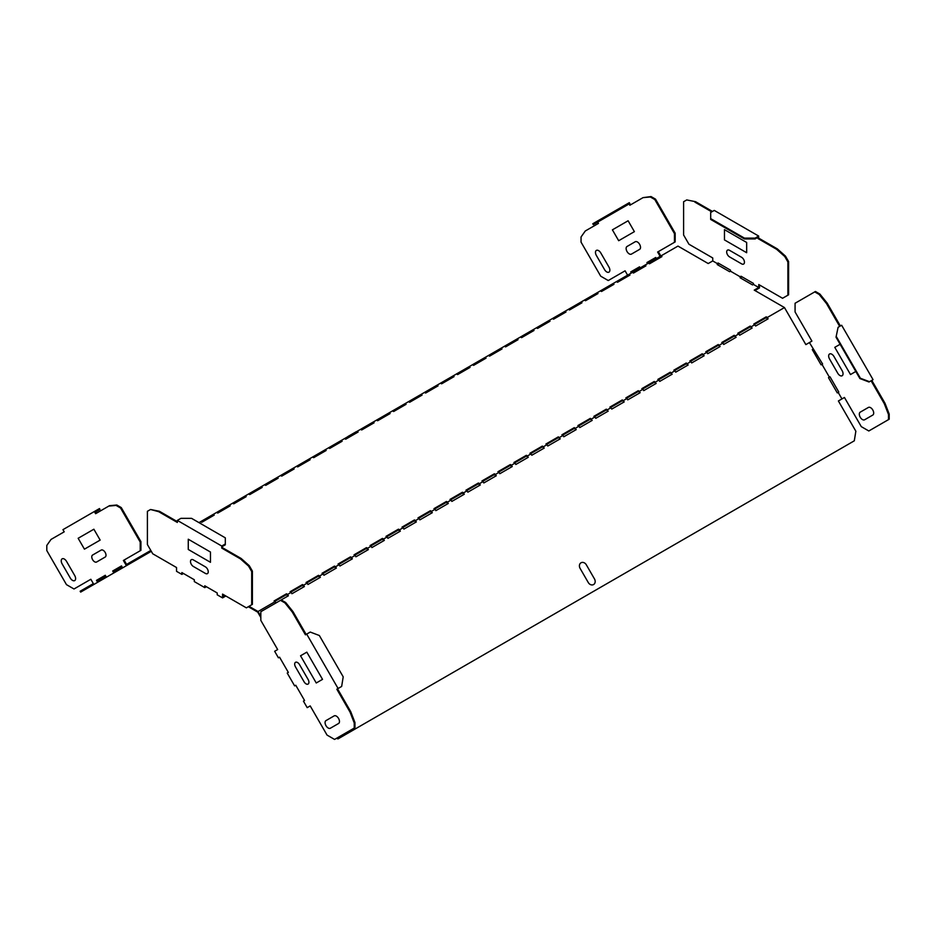 <?xml version="1.0" encoding="UTF-8"?>
<svg xmlns="http://www.w3.org/2000/svg" width="936" height="936" viewBox="0 0 936 936"><rect width="100%" height="100%" fill="white"/><g stroke="black" fill="none" stroke-linecap="round" stroke-linejoin="round"><path stroke-width="1.4" d="M300.538 655.785L316.251 682.987L322.522 679.36L306.821 652.158L300.538 655.785M299.532 664.642L308.084 679.431A4.025 2.317 60 0 1 308.084 684.076A4.025 2.317 60 0 1 304.06 681.759L295.519 666.958A4.025 2.317 60 0 1 295.519 662.314A4.025 2.317 60 0 1 299.532 664.642M188.265 549.479L210.471 562.302L210.471 552.041L188.265 539.218L188.265 549.479M193.331 566.455A4.025 2.317 60 0 1 190.488 561.53A4.025 2.317 60 0 1 193.331 559.892L205.405 566.865A4.025 2.317 60 0 1 208.248 571.791A4.025 2.317 60 0 1 205.405 573.429L193.331 566.455M96.63 561.998A4.025 2.317 60 0 1 92.606 559.681A4.025 2.317 60 0 1 92.606 555.036L101.147 550.099A4.025 2.317 60 0 1 105.171 552.427A4.025 2.317 60 0 1 105.171 557.06L96.63 561.998M84.439 549.163L78.156 538.282L93.869 529.214L100.152 540.095L84.439 549.163M62.139 563.917L70.305 578.062A4.399 2.539 -120 0 0 74.704 580.601A4.399 2.539 -120 0 0 74.704 575.523L66.538 561.378A4.399 2.539 -120 0 0 62.139 558.839A4.399 2.539 -120 0 0 62.139 563.917M338.551 723.505A4.399 2.539 -120 0 0 338.551 718.427A4.399 2.539 -120 0 0 334.152 715.888L325.985 720.603A4.399 2.539 -120 0 0 325.985 725.681A4.399 2.539 -120 0 0 330.385 728.22L338.551 723.505M627.038 246.484L635.205 241.769A4.399 2.539 -120 0 1 639.604 244.308A4.399 2.539 -120 0 1 639.604 249.385L631.437 254.101A4.399 2.539 -120 0 1 627.038 251.562A4.399 2.539 -120 0 1 627.038 246.484M612.401 229.835L618.684 240.716L634.386 231.648L628.115 220.767L612.401 229.835M596.384 255.481L604.551 269.615A4.399 2.539 -120 0 0 608.95 272.154A4.399 2.539 -120 0 0 608.95 267.076L600.783 252.942A4.399 2.539 -120 0 0 596.384 250.403A4.399 2.539 -120 0 0 596.384 255.481M729.53 250.321L741.605 257.295A4.025 2.317 -120 0 1 744.448 262.22A4.025 2.317 -120 0 1 741.605 263.858L729.53 256.885A4.025 2.317 -120 0 1 726.687 251.959A4.025 2.317 -120 0 1 729.53 250.321M724.464 229.648L724.464 239.909L746.671 252.732L746.671 242.471L724.464 229.648M840.107 344.272L834.783 347.35L850.496 374.54L855.808 371.475M833.976 356.522A4.399 2.539 -120 0 0 829.577 353.983A4.399 2.539 -120 0 0 829.577 359.061L837.743 373.207A4.399 2.539 -120 0 0 842.131 375.745A4.399 2.539 -120 0 0 842.131 370.668L833.976 356.522M872.785 415.057A4.399 2.539 -120 0 0 872.785 409.98A4.399 2.539 -120 0 0 868.397 407.441L860.231 412.156A4.399 2.539 -120 0 0 860.231 417.234A4.399 2.539 -120 0 0 864.63 419.773L872.785 415.057M347.946 436.504L356.113 431.788L347.946 436.504M586.322 564.806A4.399 3.592 60 0 0 581.01 562.793A4.399 3.592 60 0 0 580.109 568.398L588.276 582.543A4.399 3.592 60 0 0 593.576 584.555A4.399 3.592 60 0 0 594.489 578.951L586.322 564.806M531.028 453.901L529.916 453.258L542.353 446.086L544.237 448.075L531.8 455.247L531.028 453.901L527.471 455.949L528.255 457.306L515.818 464.478L515.034 463.133L511.477 465.18L510.377 464.548L497.94 471.721L499.04 472.364L495.483 474.412L494.383 473.78L481.946 480.952L483.046 481.595L479.501 483.643L478.39 483.011L465.952 490.183L467.064 490.827L463.507 492.874L462.407 492.242L449.97 499.426L451.07 500.058L447.513 502.105L446.413 501.474L433.976 508.657L435.076 509.289L431.531 511.337L430.42 510.705L417.982 517.889L419.094 518.521L415.537 520.568L414.437 519.936L402 527.12L403.1 527.752L399.543 529.811L398.443 529.168L386.006 536.351L387.106 536.983L383.561 539.042L382.45 538.399L370.012 545.583L371.124 546.215L367.567 548.274L366.467 547.63L354.03 554.814L355.13 555.446L351.573 557.505L350.474 556.861L338.036 564.045L339.136 564.677L335.591 566.736L334.48 566.093L322.042 573.277L323.154 573.908L319.597 575.968L318.486 575.324L306.049 582.508L307.16 583.14L303.603 585.199L302.503 584.555L290.066 591.739L291.166 592.383L287.609 594.43L286.51 593.787L274.072 600.97L275.172 601.614L258.032 611.512L260.828 616.356M542.353 446.086L543.734 448.356M527.752 457.599L526.36 455.317L513.923 462.489L515.034 463.133M543.465 446.718L547.01 444.67L547.794 446.016L560.231 438.844L558.347 436.855L559.728 439.124M511.477 465.18L512.261 466.537L499.824 473.71L499.04 472.364M559.447 437.486L563.004 435.439L563.788 436.784L576.225 429.612L574.33 427.612L575.722 429.893M495.483 474.412L496.267 475.769L483.83 482.953L483.046 481.595M575.441 428.255L578.998 426.208L579.77 427.553L592.207 420.381L590.323 418.38L591.704 420.662M479.501 483.643L480.273 485L467.836 492.184L467.064 490.827M591.435 419.024L594.98 416.976L595.764 418.322L608.201 411.138L606.317 409.149L607.698 411.43M463.507 492.874L464.291 494.231L451.854 501.415L451.07 500.058M607.417 409.792L610.974 407.745L611.758 409.09L624.195 401.907L622.311 399.918L623.692 402.199M447.513 502.105L448.297 503.463L435.86 510.646L435.076 509.289M623.411 400.561L626.968 398.502L627.74 399.859L640.177 392.675L638.293 390.686L639.674 392.968M431.531 511.337L432.303 512.694L419.866 519.878L419.094 518.521M639.405 391.33L642.95 389.271L643.734 390.628L656.171 383.444L654.287 381.455L655.668 383.737M415.537 520.568L416.321 521.925L403.884 529.109L403.1 527.752M655.387 382.099L658.944 380.039L659.728 381.397L672.165 374.213L670.281 372.224L671.662 374.505M399.543 529.811L400.327 531.157L387.89 538.34L387.106 536.983M671.381 372.867L674.938 370.808L675.71 372.165L688.147 364.981L686.263 362.992L687.656 365.274M383.561 539.042L384.333 540.388L371.896 547.572L371.124 546.215M687.375 363.636L690.92 361.577L691.704 362.934L704.141 355.75L702.257 353.761L703.638 356.043M367.567 548.274L368.351 549.619L355.914 556.803L355.13 555.446M703.357 354.405L706.914 352.345L707.698 353.703L720.135 346.519L718.251 344.53L719.632 346.811M351.573 557.505L352.357 558.85L339.92 566.034L339.136 564.677M719.351 345.162L722.908 343.114L723.692 344.471L736.129 337.288L734.233 335.299L735.626 337.58M335.591 566.736L336.363 568.082L323.926 575.266L323.154 573.908M735.345 335.93L738.902 333.883L739.674 335.24L752.111 328.056L750.227 326.067L751.608 328.349M319.597 575.968L320.381 577.313L307.944 584.497L307.16 583.14M275.956 602.959L275.172 601.614M303.603 585.199L304.387 586.544L291.95 593.728L291.166 592.383M405.37 404.738L404.2 404.141L408.529 401.638L409.64 402.281L422.077 395.097L420.182 394.91L421.364 395.507M437.358 386.275L436.176 385.679L440.517 383.175L441.616 383.818L454.054 376.635L452.954 376.003L456.499 373.944L457.61 374.587L470.047 367.403L468.936 366.772L472.493 364.712L473.593 365.356L486.03 358.172L484.93 357.54L488.487 355.481L489.586 356.125L502.024 348.941L500.924 348.297L504.469 346.25L505.58 346.893L518.017 339.709L516.906 339.066L520.463 337.019L521.563 337.662L534 330.478L532.9 329.835L536.457 327.787L537.556 328.431L549.994 321.247L548.894 320.603L552.439 318.556L553.55 319.188L565.987 312.016L564.876 311.372L568.433 309.325L569.533 309.956L581.97 302.784L580.87 302.141L584.427 300.093L585.526 300.725L597.964 293.553L596.864 292.909L600.409 290.862L601.52 291.494L613.957 284.322L612.846 283.678L616.403 281.631L617.514 282.262L629.951 275.09L628.84 274.447L632.397 272.399L633.496 273.031L645.934 265.859L644.834 265.216L648.391 263.168L649.49 263.8L661.928 256.616L660.828 255.984L677.968 246.086L708.213 263.542L712.741 260.933L712.741 257.962L688.931 244.214L683.596 234.983L683.596 201.743L686.743 199.93L695.588 201.696L686.743 199.93M404.972 403.697L406.084 404.329L393.646 411.512L392.535 410.881L388.99 412.928L390.09 413.56L377.653 420.744L376.553 420.112L372.996 422.159L374.096 422.791L361.67 429.975L360.559 429.343L357.002 431.391L358.114 432.022L345.676 439.206L344.565 438.575L341.02 440.622L342.12 441.265L329.683 448.438L328.583 447.806L325.026 449.853L326.126 450.497L313.689 457.669L312.589 457.037L309.032 459.085L310.144 459.728L297.706 466.9L296.595 466.268L293.05 468.316L294.15 468.959L281.713 476.131L280.613 475.5L277.056 477.547L278.156 478.191L265.719 485.363L264.619 484.731L261.062 486.779L262.174 487.422L249.736 494.594L248.625 493.962L245.08 496.01L246.18 496.653L233.743 503.837L232.643 503.194L229.086 505.241L230.186 505.885L217.749 513.068L216.649 512.425L213.092 514.472L214.204 515.116L201.766 522.3L200.655 521.656L198.97 522.627M388.99 412.928L388.206 413.373L389.376 413.969M372.996 422.159L372.212 422.604L373.394 423.201M357.002 431.391L356.23 431.835L357.4 432.444M341.02 440.622L340.236 441.078L341.406 441.675M325.026 449.853L324.242 450.31L325.424 450.906M309.032 459.085L308.26 459.541L309.43 460.138M293.05 468.316L292.266 468.772L293.436 469.369M277.056 477.547L276.272 478.003L277.454 478.6M261.062 486.779L260.29 487.235L261.46 487.831M245.08 496.01L244.296 496.466L245.466 497.063M229.086 505.241L228.302 505.697L229.484 506.294M213.092 514.472L212.308 514.929L213.49 515.525M151.304 551.316L126.395 565.695L123.376 560.477L124.09 560.067L126.594 564.42L130.151 562.372L130.654 563.238M124.219 566.959L113.829 572.949L112.706 570.995L121.493 565.917L122.616 567.871L126.395 565.695M108.003 576.307L97.625 582.309L96.49 580.355L105.288 575.277L106.412 577.231L113.829 572.949M96.326 513.291L95.566 511.98L99.977 509.441L99.473 508.564L62.946 529.659L64.21 531.823L51.012 539.44L46.8 545.442L46.8 550.567L66.468 584.637L74.002 588.99L90.839 579.267L93.846 584.485L97.625 582.309M93.354 583.608L80.145 591.236L80.648 592.102L98.116 582.028M657.084 259.307L661.214 257.037M649.385 263.741L661.12 256.979M633.403 272.973L645.22 266.269M617.409 282.204L629.238 275.5M601.415 291.435L613.244 284.731M585.433 300.667L597.25 293.962M569.439 309.91L581.268 303.194M553.445 319.141L565.274 312.425M537.463 328.372L549.28 321.656M521.469 337.603L533.298 330.888M505.475 346.835L517.304 340.119M489.493 356.066L501.31 349.35M473.499 365.297L485.328 358.582M457.505 374.529L469.334 367.813M441.511 383.76L453.34 377.044M436.679 386.556L425.529 392.991M420.685 395.788L409.535 402.223M404.703 405.019L393.541 411.454M388.709 414.25L377.559 420.685M372.715 423.481L361.565 429.916M356.733 432.713L345.571 439.148M340.739 441.944L329.589 448.379M324.745 451.175L313.595 457.61M308.763 460.407L297.601 466.842M292.769 469.638L281.619 476.073M276.775 478.869L265.625 485.316M260.781 488.101L249.631 494.547M244.799 497.332L233.637 503.779M228.805 506.563L217.655 513.01M212.811 515.794L201.661 522.241M150.801 550.438L130.151 562.372M248.321 606.715L257.739 612.156L260.828 617.514M225.307 543.991L221.75 546.039L221.75 548.098L222.464 546.448L225.307 544.81L225.307 537.837L191.552 518.345L180.894 518.345L177.337 520.404L177.337 522.452L158.675 511.676L150.544 509.5L147.397 511.313L147.397 544.553L152.732 553.784L176.541 567.532L176.541 571.323L181.865 574.4L183.456 573.487L194.302 579.747L194.302 581.584L204.785 587.632L206.376 586.72L217.222 592.979L217.222 594.816L222.557 597.893L225.833 595.998M717.889 264.935L718.778 263.402M741.698 276.635L740.809 278.167M759.459 284.942L759.459 287.914L754.942 290.523M767.602 319.118L766.221 317.655L754.498 324.429M750.227 326.886L738.504 333.661M734.233 336.118L722.51 342.892M718.251 345.349L706.516 352.123M702.257 354.58L690.534 361.355M686.263 363.811L674.54 370.586M670.281 373.043L658.546 379.817M654.287 382.274L642.564 389.048M638.293 391.505L626.57 398.28M622.311 400.737L610.576 407.511M606.317 409.968L594.594 416.742M590.323 419.211L578.6 425.974M574.33 428.442L562.606 435.205M558.347 437.674L546.624 444.436M542.353 446.905L530.63 453.667M526.36 456.136L514.636 462.899M498.642 472.13L510.377 465.367L511.758 466.83M482.66 481.373L494.383 474.599L495.764 476.061M466.666 490.604L478.39 483.83L479.782 485.293M450.672 499.836L462.407 493.061L463.788 494.524M434.69 509.067L446.413 502.293L447.794 503.755M418.696 518.298L430.42 511.524L431.8 512.986M402.702 527.53L414.437 520.755L415.818 522.218M386.72 536.761L398.443 529.987L399.824 531.449M370.726 545.992L382.45 539.218L383.83 540.68M354.732 555.223L366.467 548.449L367.848 549.912M338.75 564.455L350.474 557.68L351.854 559.143M322.756 573.686L334.48 566.912L335.86 568.374M306.762 582.917L318.486 576.143L319.878 577.606M290.78 592.149L302.503 585.374L303.884 586.837M274.786 601.38L286.51 594.617L287.89 596.068M660.547 257.306L660.044 256.441L660.828 255.984L658.336 251.62L657.622 252.041L660.137 256.382M838.176 392.395L837.287 392.909L828.489 377.676L829.998 376.798L838.796 392.032L838.176 392.395L841.944 398.923L838.387 400.971L855.855 431.215L854.299 440.821L338.013 738.89L336.504 738.317M310.202 705.919L307.195 707.651L303.428 701.122L304.551 700.479L295.753 685.246L294.629 685.889L287.223 673.054L288.346 672.411L279.548 657.177L278.425 657.821L274.657 651.292L277.664 649.561L260.828 620.404L260.828 611.699L280.496 600.339L284.942 602.901L292.243 611.98L305.428 634.83L306.692 634.105L338.095 688.51L336.843 689.235L337.545 688.826L350.743 711.676L354.955 722.533L354.955 727.658L334.573 739.428L327.038 735.076L310.202 705.919L308.412 706.949M767.321 317.468L768.105 318.825L755.668 326.009L753.784 324.02L766.221 316.836L767.321 317.468L784.473 307.57L754.229 290.113L758.757 287.504L753.422 284.427L752.532 284.93L740.095 277.758L740.984 277.243L730.501 271.194L730.501 270.165L718.064 262.993L717.187 264.525L729.624 271.697L730.501 271.194M754.884 324.652L751.327 326.699M718.064 264.01L712.741 260.933M436.96 385.234L438.06 385.866L425.623 393.05L424.523 392.406L420.966 394.465M225.12 595.588L223.259 596.665L223.259 594.512M257.365 611.945L257.365 611.126L249.023 606.306M257.365 611.126L258.032 611.512M526.36 455.317L527.471 455.949M547.01 444.67L545.91 444.027L558.347 436.855M563.004 435.439L561.904 434.795L574.33 427.612M578.998 426.208L577.886 425.564L590.323 418.38M594.98 416.976L593.88 416.333L606.317 409.149M610.974 407.745L609.874 407.101L622.311 399.918M626.968 398.502L625.856 397.87L638.293 390.686M642.95 389.271L641.85 388.639L654.287 381.455M658.944 380.039L657.844 379.408L670.281 372.224M674.938 370.808L673.826 370.176L686.263 362.992M690.92 361.577L689.82 360.945L702.257 353.761M706.914 352.345L705.814 351.714L718.251 344.53M722.908 343.114L721.796 342.482L734.233 335.299M738.902 333.883L737.79 333.251L750.227 326.067M766.221 317.655L766.221 316.836M813.173 349.093L812.284 349.608L821.083 364.829L822.592 363.964L809.406 342.564L805.849 344.612L784.473 307.57M494.383 474.599L494.383 473.78M510.377 465.367L510.377 464.548M478.39 483.83L478.39 483.011M462.407 493.061L462.407 492.242M446.413 502.293L446.413 501.474M414.437 520.755L414.437 519.936M430.42 511.524L430.42 510.705M398.443 529.987L398.443 529.168M382.45 539.218L382.45 538.399M366.467 548.449L366.467 547.63M350.474 557.68L350.474 556.861M334.48 566.912L334.48 566.093M318.486 576.143L318.486 575.324M302.503 585.374L302.503 584.555M284.942 602.901L285.655 602.491L281.209 599.929L288.393 595.776L287.609 594.43M286.51 594.617L286.51 593.787M644.553 266.538L644.05 265.672L644.834 265.216M628.559 275.769L628.056 274.903L628.84 274.447M612.577 285L612.074 284.135L612.846 283.678M596.583 294.232L596.08 293.366L596.864 292.909M580.589 303.463L580.086 302.597L580.87 302.141M564.607 312.694L564.104 311.828L564.876 311.372M548.613 321.925L548.11 321.06L548.894 320.603M532.619 331.157L532.116 330.291L532.9 329.835M516.637 340.388L516.134 339.522L516.906 339.066M500.643 349.619L500.14 348.754L500.924 348.297M484.649 358.851L484.146 357.985L484.93 357.54M468.655 368.094L468.164 367.216L468.936 366.772M452.673 377.325L452.17 376.447L452.954 376.003M99.216 581.385L97.204 579.946M115.421 572.025L113.408 570.586M222.557 597.893L222.557 594.103L246.367 607.85L252.404 604.363L252.404 571.112L249.257 565.672L241.125 558.453L222.464 547.689M217.222 592.979L204.785 585.796L204.785 587.632M94.361 511.524L95.612 513.7L109.512 505.674L116.813 505.019L121.259 507.581L120.545 507.991L140.213 542.061L140.213 550.754L123.376 560.477M120.545 507.991L116.099 505.428L108.81 506.083M354.241 728.068L354.241 722.943L350.029 712.085L336.843 689.235M627.588 275.172L625.084 270.82L608.248 280.543L600.713 276.19L581.045 242.131L581.045 236.995L585.257 231.005L598.455 223.388L597.694 222.078L629.109 203.943L593.295 224.628L592.792 223.751L629.308 202.667L630.572 204.844M655.738 257.482L646.94 262.548L655.738 257.47L656.358 258.558M639.534 266.83L630.735 271.908L639.534 266.83L640.154 267.918M740.984 277.243L740.984 276.225L753.422 283.397L753.422 284.427M695.588 201.696L712.471 211.442M758.663 236.059L755.106 238.118L744.448 238.118L710.693 218.626L710.693 212.472L714.25 210.413L758.663 236.059L758.663 238.118L777.325 248.882L785.456 256.101L788.603 261.542L788.603 294.793L782.554 298.28L758.757 284.532L758.757 287.504M647.653 262.15L648.274 263.227M647.572 263.636L646.94 262.548M631.449 271.498L632.069 272.587M631.367 272.996L630.735 271.908M675.172 233.204L674.458 233.614L654.79 199.543L650.345 196.981L643.044 197.636L651.058 196.572L655.504 199.134L675.172 233.204L675.172 241.909L657.622 252.041M809.406 342.564L811.91 341.113L795.073 311.957L795.073 303.252L814.741 291.892L819.187 294.466L826.488 303.545L839.674 326.395M840.388 325.974L827.19 303.135L819.901 294.056L815.455 291.482L814.741 291.892M873.054 379.653L841.639 325.248L838.094 327.308L836.023 337.206L859.891 378.542L868.994 381.993L873.054 379.653M871.088 380.788L884.274 403.638L884.988 403.229L871.79 380.379L871.088 380.788L871.837 380.355M884.988 403.229L889.2 414.086L889.2 419.223L868.819 430.981L861.284 426.629L844.447 397.472L841.944 398.923M306.692 634.105L310.237 632.057L319.34 635.509L343.208 676.845L341.652 686.451L338.095 688.51M150.544 509.5L159.389 511.267L177.337 521.633M221.75 546.039L177.337 520.404M660.044 256.441L648.391 263.168M105.908 576.354L98.713 580.519M122.113 567.005L114.917 571.159M212.308 514.929L200.655 521.656M228.302 505.697L216.649 512.425M244.296 496.466L232.643 503.194M260.29 487.235L248.625 493.962M276.272 478.003L264.619 484.731M292.266 468.772L280.613 475.5M308.26 459.541L296.595 466.268M324.242 450.31L312.589 457.037M340.236 441.078L328.583 447.806M356.23 431.835L344.565 438.575M372.212 422.604L360.559 429.343M388.206 413.373L376.553 420.112M404.2 404.141L392.547 410.881M420.182 394.91L408.529 401.638M436.176 385.679L424.523 392.406M452.17 376.447L440.517 383.175M468.164 367.216L456.499 373.944M484.146 357.985L472.493 364.712M500.14 348.754L488.487 355.481M516.134 339.522L504.469 346.25M532.116 330.291L520.463 337.019M548.11 321.06L536.457 327.787M564.104 311.828L552.439 318.556M580.086 302.597L568.433 309.325M596.08 293.366L584.427 300.093M612.074 284.135L600.409 290.862M628.056 274.903L616.403 281.631M644.05 265.672L632.397 272.399M338.516 738.598L336.995 738.024M829.378 377.161L821.96 364.326M285.655 602.491L292.956 611.571L306.142 634.421M181.865 574.4L181.865 572.563L194.302 579.747M625.763 204.715L626.266 205.592M643.044 197.636L629.858 205.253L629.109 203.943M777.325 248.882L776.611 249.292L757.949 238.528L757.949 237.288L755.106 238.937L744.448 238.937L710.693 219.445L710.693 218.626M787.89 295.203L787.89 261.951L784.754 256.511L785.456 256.101M776.611 249.292L784.754 256.511M711.758 211.852L694.875 202.106M869.497 381.701L860.395 378.249L836.527 336.913M838.094 327.308L836.023 337.206M744.448 238.118L744.448 238.937M121.259 507.581L140.927 541.64L140.927 550.345L140.213 550.754M884.274 403.638L888.486 414.496L888.486 419.632M826.488 303.545L827.19 303.135M888.486 414.496L889.2 414.086M97.906 509.465L98.409 510.342M755.106 238.118L755.106 238.937M758.663 238.118L757.949 238.528M616.66 209.968L617.163 210.846M819.901 294.056L819.187 294.466M354.241 722.943L354.955 722.533M350.029 712.085L350.743 711.676M281.209 599.929L280.496 600.339M292.956 611.571L292.243 611.98M252.404 571.112L251.69 571.522L251.69 604.773M251.69 571.522L248.555 566.081L240.412 558.862L241.125 558.453M221.75 548.098L240.412 558.862M674.458 233.614L674.458 242.319M654.79 199.543L655.504 199.134M650.345 196.981L651.058 196.572M116.813 505.019L116.099 505.428M140.213 542.061L140.927 541.64M788.603 261.542L787.89 261.951M249.257 565.672L248.555 566.081M158.675 511.676L159.389 511.267"/></g></svg>
